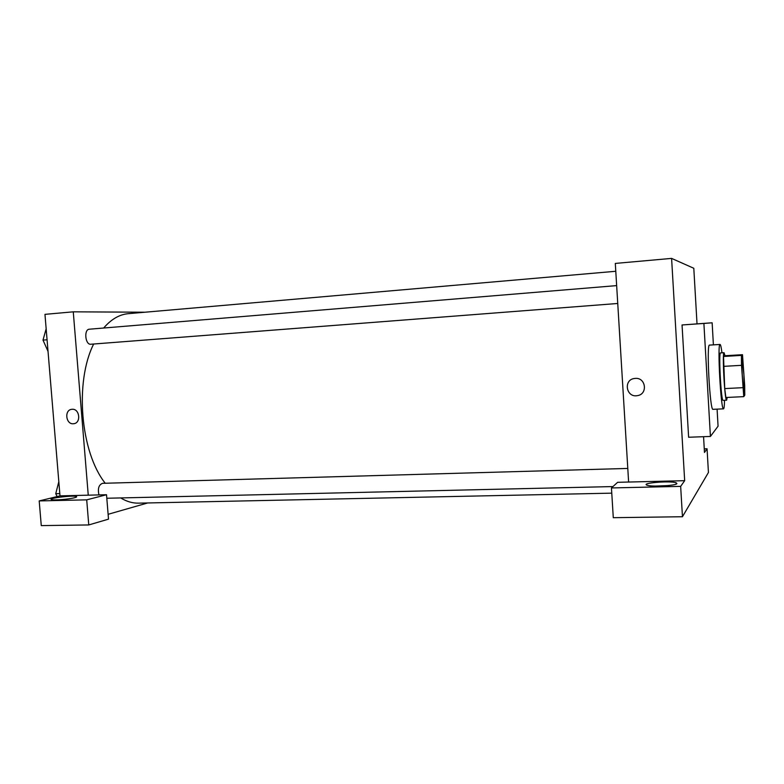 <?xml version="1.0" encoding="UTF-8"?>
<svg xmlns="http://www.w3.org/2000/svg" width="784" height="784" viewBox="0 0 784 784"><rect width="100%" height="100%" fill="white"/><g stroke="black" fill="none" stroke-linecap="round" stroke-linejoin="round"><path stroke-width="1.18" d="M743.908 374.664L744.026 392.539C742.987 393.529 741.047 357.573 742.183 358.445L743.908 374.664M742.487 354.691L741.429 355.397L741.507 365.334L743.751 396.645L744.771 395.195L744.673 385.307L742.487 354.691L724.896 355.74L723.524 356.475L741.429 355.397M723.524 356.475L724.73 388.59L725.866 397.498L743.751 396.645M724.984 355.74L724.063 352.702C722.035 351.467 724.739 401.653 726.631 400.203L727.189 397.439M726.631 400.203L723.093 400.369C721.123 401.82 718.418 351.683 720.535 352.918L724.063 352.702M724.73 388.59L742.762 387.678M723.465 366.363L741.507 365.334M724.534 400.301C724.416 405.838 724.083 408.68 723.524 408.846C720.859 410.914 717.174 342.677 720.055 344.441C720.623 344.539 721.26 347.341 721.976 352.829M723.524 408.846L712.979 409.326C709.961 411.394 706.286 343.372 709.51 345.107L720.055 344.441M717.086 409.14L718.066 426.192L710.422 436.443L703.895 323.449L712.137 322.792L713.401 344.862M710.422 436.443L688.617 437.247L682.051 324.968L712.137 322.792M682.051 324.968L703.895 323.449M697.025 323.851L693.801 268.275L671.594 258.397L684.667 480.68L617.635 482.307L611.451 487.942L680.659 486.374L682.452 516.734L708.432 472.497L707.06 448.781L704.473 452.466L703.562 436.698M680.659 486.374L684.667 480.68M676.915 483.61C676.161 485.717 651.475 487.031 647.133 485.208C640.107 483.052 670.31 480.533 676.141 482.777L676.915 483.61M667.939 485.59L655.493 486.07M611.451 487.942L613.284 517.685L682.452 516.734M704.267 448.879L707.06 448.781M635.295 378.398C645.947 377.359 648.005 394.293 637.402 395.636C626.161 397.958 623.084 379.721 634.501 378.476L635.295 378.398C645.947 377.359 648.015 394.293 637.402 395.636L637.402 395.636C626.161 397.958 623.084 379.721 634.501 378.476M628.621 482.042L615.303 263.424L671.594 258.397M611.765 493.156L138.552 503.152C132.574 503.279 126.616 501.544 120.677 497.928M105.232 483.248C80.468 452.201 74.49 382.004 93.659 344.019M103.664 328.026C111.22 319.235 119.433 314.453 128.321 313.669L615.783 271.274M98.951 494.92C97.579 488.657 98.774 484.796 102.537 483.326L627.798 468.44M617.743 303.477L90.719 344.245C85.191 344.862 83.761 329.28 89.337 329.211L616.655 285.611M147.666 502.965L108.114 514.304M144.971 312.218L73.265 311.826L88.249 495.174L106.526 494.733L86.71 499.849L39.2 500.927L59.996 495.87L88.249 495.174M106.526 494.733L108.506 519.145L88.759 524.947L41.268 525.603L39.2 500.927M74.362 497.781C68.62 499.32 53.067 500.525 51.391 499.565C47.559 498.242 73.706 495.076 76.42 496.517C77.106 496.831 76.42 497.252 74.362 497.781M86.71 499.849L88.759 524.947M73.265 311.826L44.962 314.355L59.996 495.87M72.138 409.287C79.772 408.503 81.32 423.203 73.657 423.713C65.846 424.967 63.965 409.787 71.883 409.307L72.138 409.287C79.772 408.503 81.33 423.203 73.657 423.713L73.657 423.713C65.846 424.967 63.974 409.787 71.883 409.307M46.158 328.79L43.002 340.109L47.942 351.163M43.002 340.109L47.069 339.786M58.82 481.69L55.742 493.704L57.114 496.566M55.742 493.704L59.809 493.597M56.752 489.667L57.016 488.638M676.141 482.777L676.22 484.071M106.82 498.252L612.961 486.57M76.42 496.517L76.46 497.046"/></g></svg>
